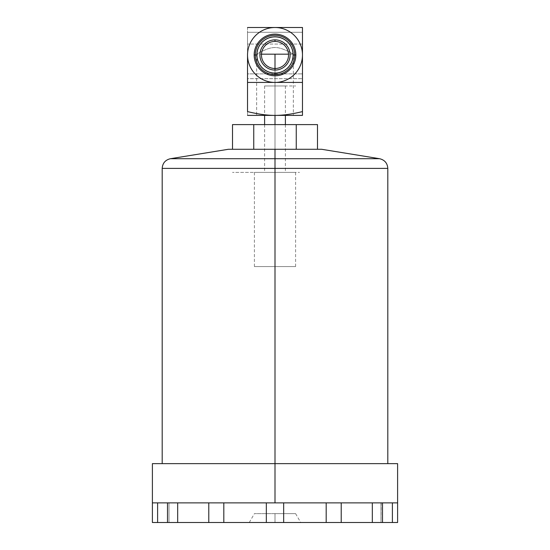 <?xml version="1.0" encoding="UTF-8"?>
<svg xmlns="http://www.w3.org/2000/svg" width="550" height="550" viewBox="0 0 550 550"><rect width="100%" height="100%" fill="white"/><g stroke="black" fill="none" stroke-linecap="round" stroke-linejoin="round"><path stroke-width="0.41" stroke-dasharray="2.75 2.06" d="M275 85.958L295.639 85.958L275 85.958C288.358 85.958 288.358 85.958 275 85.958C261.642 85.958 261.642 85.958 275 85.958L285.395 85.958L275 85.958L275 172.397L299.523 172.397L275 172.397C288.358 172.397 288.358 172.397 275 172.397C261.642 172.397 261.642 172.397 275 172.397L295.597 172.397L275 172.397L275 266.564L254.403 266.564L295.597 266.564L275 266.564L295.597 266.564L275 266.564L275 172.397L254.403 172.397L275 172.397L275 266.564L254.403 266.564L275 266.564L275 172.397L285.395 172.397L275 172.397L275 124.609L295.639 124.609L254.361 124.609L275 124.609L275 172.397L264.605 172.397L275 172.397L275 85.958L264.605 85.958L275 85.958L275 115.39L275 85.958M253.749 149.277L253.749 124.609L317.494 124.609L296.251 124.609L296.251 149.277M253.749 149.332L296.251 149.332L232.506 149.332L296.251 149.332L296.251 124.609L253.749 124.609L253.749 149.332L275 149.277L275 158.709L379.569 158.709L275 158.709L275 168.396L387.805 168.396L275 168.396L275 463.643L387.805 463.643L162.195 463.643L275 463.643L275 149.277L228.387 149.277L296.251 149.332M321.613 149.277L275 149.277L317.494 149.332M170.431 158.709L275 158.709L170.431 158.709M162.195 168.396L275 168.396L162.195 168.396M296.251 172.397L232.506 172.397L296.251 172.397M397.609 463.643L162.195 463.643M275 463.643L275 502.879L397.609 502.879L380.999 502.879L380.999 522.5L157.609 522.5L157.609 502.879L152.391 502.879L275 502.879L275 463.643L152.391 463.643M275.021 502.879L381.184 502.879L380.999 522.5L392.391 522.5L380.999 522.5L382.498 522.5L380.999 522.5L380.999 502.879L392.391 502.879L392.391 522.5L397.609 522.5M152.391 522.5L169.001 522.5L169.001 502.879L152.391 502.879L208.794 502.879L208.794 522.5L208.794 502.879L177.678 502.879L177.678 522.5L223.816 522.5L223.816 502.879L266.331 502.879L208.787 502.879L208.794 522.5L208.794 502.879L167.502 502.879L169.001 502.879L169.001 522.5L177.678 522.5L177.678 502.879L168.816 502.879L274.979 502.879M275 522.5L300.719 522.5L249.281 522.5L275 522.5L275 513.631L295.597 513.631L275 513.631L275 522.5L300.719 522.5L249.281 522.5L275 522.5L275 513.631L254.403 513.631L295.597 513.631L275 513.631L275 522.5M283.669 502.879L283.669 522.5L326.184 522.5L326.184 502.879L326.184 522.5L341.213 522.5L341.213 502.879L266.331 502.879L266.331 522.5L283.669 522.5L283.669 502.879L326.184 502.879L266.331 502.879L341.206 502.879L341.206 522.5L341.206 502.879L381.184 502.879L372.322 502.879L372.322 522.5L382.498 522.5L382.498 502.879L336.304 502.879L382.498 502.879M380.999 522.5L380.999 502.879L392.391 502.879L392.391 522.5M341.213 522.5L372.322 522.5L372.322 502.879L341.206 502.879L341.206 522.5L341.213 502.879M167.502 502.879L167.502 522.5L169.001 522.5L169.001 502.879L152.391 502.879L274.986 502.879M223.816 522.5L266.331 522.5L266.331 502.879L223.816 502.879L223.816 522.5M169.001 522.5L169.001 502.879L157.609 502.879L157.609 522.5M275 513.631L254.403 513.631L275 513.631M247.534 115.39L247.534 27.5L302.466 27.5L247.534 27.5L247.534 32.285L302.466 32.285L302.466 27.5L302.466 32.285L247.534 32.285L247.534 44.055L302.466 44.055L302.466 32.285L247.534 32.285L302.466 32.285L302.466 73.879L302.466 44.055L247.534 44.055L247.534 73.879L302.466 73.879L247.534 73.879L247.534 78.664L302.466 78.664L302.466 73.879L302.466 78.664L247.534 78.664L247.534 115.39L275 115.39C267.135 115.411 257.984 114.146 247.534 111.595C257.984 114.146 267.135 115.411 275 115.39L302.466 115.39L302.466 78.664L302.466 111.595C292.022 114.146 282.865 115.411 275 115.39L293.363 115.39L275 115.39L275 73.329A18.363 18.363 0 0 1 256.637 54.966A18.363 18.363 0 0 1 275 36.602A18.363 18.363 0 0 1 293.363 54.966A18.363 18.363 0 0 1 275 73.329C269.005 73.164 264.131 70.744 260.377 66.076C257.819 62.501 256.568 58.802 256.637 54.966L256.657 54.182A18.363 18.363 0 0 1 275 36.602A18.363 18.363 0 0 0 256.637 54.966A18.363 18.363 0 0 0 275 73.329C281.009 73.157 285.883 70.737 289.623 66.069C292.188 62.494 293.432 58.795 293.363 54.966L293.343 55.749L293.343 54.182L288.516 54.182L293.343 54.182C277.351 45.299 272.642 45.299 256.657 54.182L256.637 54.966L256.657 54.182L261.484 54.182L256.637 54.182L256.657 55.749A18.363 18.363 0 0 1 256.657 54.182L256.637 54.966C256.568 58.802 257.819 62.501 260.377 66.076C264.131 70.744 269.005 73.164 275 73.329A18.363 18.363 0 0 0 293.363 54.966A18.363 18.363 0 0 0 275 36.602A18.363 18.363 0 0 1 293.343 55.749L293.363 54.966C293.432 58.795 292.188 62.494 289.623 66.069C285.883 70.737 281.009 73.157 275 73.329L275 115.39L256.637 115.39L275 115.39L275 68.502L275 115.39C282.865 115.411 292.022 114.146 302.466 111.595L302.466 115.39M302.466 82.431L247.534 82.431L302.466 82.431M293.343 54.182L293.343 55.749A18.363 18.363 0 0 0 275 36.602A18.363 18.363 0 0 0 256.657 54.182C272.642 45.299 277.351 45.299 293.343 54.182L293.363 115.39M256.657 55.749L256.657 54.182A18.363 18.363 0 0 0 256.657 55.749M295.831 54.966A20.831 20.831 0 0 1 275 75.797A20.831 20.831 0 0 0 295.831 54.966L294.663 54.966A19.663 19.663 0 0 1 275 74.628A19.663 19.663 0 0 1 255.337 54.966L254.169 54.966A20.831 20.831 0 0 0 275 75.797A20.831 20.831 0 0 1 254.169 54.966L255.337 54.966A19.663 19.663 0 0 1 275 35.303A19.663 19.663 0 0 1 294.663 54.966L295.831 54.966A20.831 20.831 0 0 0 275 34.127A20.831 20.831 0 0 1 295.831 54.966M275 34.127A20.831 20.831 0 0 0 254.169 54.966A20.831 20.831 0 0 1 275 34.127M275 68.502A13.537 13.537 0 0 1 261.463 54.966A13.537 13.537 0 0 1 275 41.429A13.537 13.537 0 0 0 261.463 54.966A13.537 13.537 0 0 0 275 68.502L275 70.07A15.104 15.104 0 0 1 259.896 54.966A15.104 15.104 0 0 1 275 39.861L275 41.429L275 39.861A15.104 15.104 0 0 0 259.896 54.966A15.104 15.104 0 0 0 275 70.07A15.104 15.104 0 0 0 290.104 54.966A15.104 15.104 0 0 0 275 39.861A15.104 15.104 0 0 1 290.104 54.966A15.104 15.104 0 0 1 275 70.07L275 68.502A13.537 13.537 0 0 0 288.537 54.966A13.537 13.537 0 0 0 275 41.429A13.537 13.537 0 0 1 288.537 54.966A13.537 13.537 0 0 1 275 68.502M232.506 149.332L228.387 149.277M295.597 172.397L295.597 266.564M254.403 172.397L254.403 266.564M285.395 85.958L285.395 115.39M285.395 124.609L285.395 172.397M264.605 85.958L264.605 115.39M264.605 124.609L264.605 172.397M208.787 502.879L208.787 522.5M295.597 513.631L300.719 522.5M249.281 522.5L254.403 513.631M256.637 54.182L256.637 115.39"/><path stroke-width="0.82" d="M317.494 149.277L317.494 124.609L232.506 124.609L232.506 149.27M296.251 149.277L296.251 124.609L253.749 124.609L253.749 149.277L253.749 124.609L232.506 124.609L232.506 149.277M296.251 149.27L296.251 124.609L317.494 124.609L317.494 149.27M228.387 149.277L275 149.277L275 463.643L275 168.396L387.805 168.396L275 168.396L275 158.709L170.431 158.709L228.387 149.277L321.613 149.277L379.569 158.709L275 158.709L275 149.277L321.613 149.277M275.021 502.879L397.609 502.879L275 502.879L275 463.643L162.195 463.643L162.195 168.396L275 168.396L162.195 168.396C162.58 163.157 165.323 159.933 170.431 158.709L379.569 158.709C384.67 159.933 387.42 163.157 387.805 168.396L387.805 463.643M275 124.609L275 115.39L275 124.609M275 463.643L275 502.879L152.391 502.879L152.391 463.643L397.609 463.643L397.609 522.5L392.391 522.5C399.224 522.5 399.224 522.5 392.391 522.5L392.391 502.879L392.391 522.5L382.498 522.5L392.391 522.5M169.001 522.5L380.999 522.5M157.609 522.5L157.609 502.879L157.609 522.5C150.776 522.5 150.776 522.5 157.609 522.5L167.502 522.5L152.391 522.5L152.391 502.879L274.979 502.879M275 502.879L283.669 502.879L283.669 522.5L266.331 522.5L266.331 502.879L266.331 522.5L167.502 522.5L167.502 502.879M223.816 502.879L223.816 522.5L223.816 502.879M382.498 502.879L382.498 522.5L326.184 522.5L326.184 502.879L326.184 522.5L283.669 522.5L283.669 502.879M372.322 522.5L372.322 502.879L372.322 522.5M177.678 502.879L177.678 522.5L177.678 502.879M302.466 115.39L302.466 111.595C292.016 114.146 282.865 115.411 275 115.39C282.865 115.411 292.016 114.146 302.466 111.595L302.466 82.431L302.466 115.39L275 115.39C267.135 115.411 257.978 114.146 247.534 111.595L247.534 82.431L275 82.431A27.466 27.466 0 0 0 302.466 54.966L302.466 82.431L275 82.431A27.466 27.466 0 0 1 247.534 54.966A27.466 27.466 0 0 1 275 27.5L302.466 27.5L302.466 54.966A27.466 27.466 0 0 0 275 27.5L302.466 27.5L302.466 82.431L247.534 82.431L247.534 54.966A27.466 27.466 0 0 0 275 82.431A27.466 27.466 0 0 0 302.466 54.966A27.466 27.466 0 0 0 275 27.5L247.534 27.5L275 27.5A27.466 27.466 0 0 0 247.534 54.966L247.534 111.595C257.978 114.146 267.135 115.411 275 115.39L247.534 115.39M288.516 54.182L275 54.182L275 68.502L275 54.182L288.516 54.182M261.484 54.182L275 54.182L261.484 54.182M293.095 54.966A18.095 18.095 0 0 1 275 73.061A18.095 18.095 0 0 1 256.905 54.966A18.095 18.095 0 0 1 275 36.871A18.095 18.095 0 0 1 293.095 54.966L294.663 54.966A19.663 19.663 0 0 1 275 74.628A19.663 19.663 0 0 1 255.337 54.966L256.905 54.966A18.095 18.095 0 0 0 275 73.061A18.095 18.095 0 0 0 293.095 54.966A18.095 18.095 0 0 0 275 36.871A18.095 18.095 0 0 0 256.905 54.966L255.337 54.966A19.663 19.663 0 0 1 275 35.303A19.663 19.663 0 0 1 294.663 54.966L293.095 54.966A18.095 18.095 0 0 1 275 73.061A18.095 18.095 0 0 1 256.905 54.966A18.095 18.095 0 0 1 275 36.871A18.095 18.095 0 0 1 293.095 54.966M275 70.07A15.104 15.104 0 0 0 290.104 54.966A15.104 15.104 0 0 0 275 39.861A15.104 15.104 0 0 0 259.896 54.966A15.104 15.104 0 0 0 275 70.07A15.104 15.104 0 0 0 290.104 54.966A15.104 15.104 0 0 0 275 39.861L275 41.429A13.537 13.537 0 0 1 288.537 54.966A13.537 13.537 0 0 1 275 68.502L275 70.07L275 68.502A13.537 13.537 0 0 1 261.463 54.966A13.537 13.537 0 0 1 275 41.429L275 39.861A15.104 15.104 0 0 0 259.896 54.966A15.104 15.104 0 0 0 275 70.07M255.337 54.966L254.169 54.966A20.831 20.831 0 0 1 275 34.127A20.831 20.831 0 0 1 295.831 54.966L294.663 54.966A19.663 19.663 0 0 0 275 35.303A19.663 19.663 0 0 0 255.337 54.966A19.663 19.663 0 0 0 275 74.628A19.663 19.663 0 0 0 294.663 54.966L295.831 54.966A20.831 20.831 0 0 1 275 75.797A20.831 20.831 0 0 1 254.169 54.966L255.337 54.966M275 75.797A20.831 20.831 0 0 0 295.831 54.966A20.831 20.831 0 0 0 275 34.127A20.831 20.831 0 0 0 254.169 54.966A20.831 20.831 0 0 0 275 75.797M275 41.429A13.537 13.537 0 0 0 261.463 54.966A13.537 13.537 0 0 0 275 68.502A13.537 13.537 0 0 0 288.537 54.966A13.537 13.537 0 0 0 275 41.429M285.395 115.39L285.395 124.609M264.605 115.39L264.605 124.609M208.787 522.5L208.787 502.879M341.213 502.879L341.213 522.5"/></g></svg>

